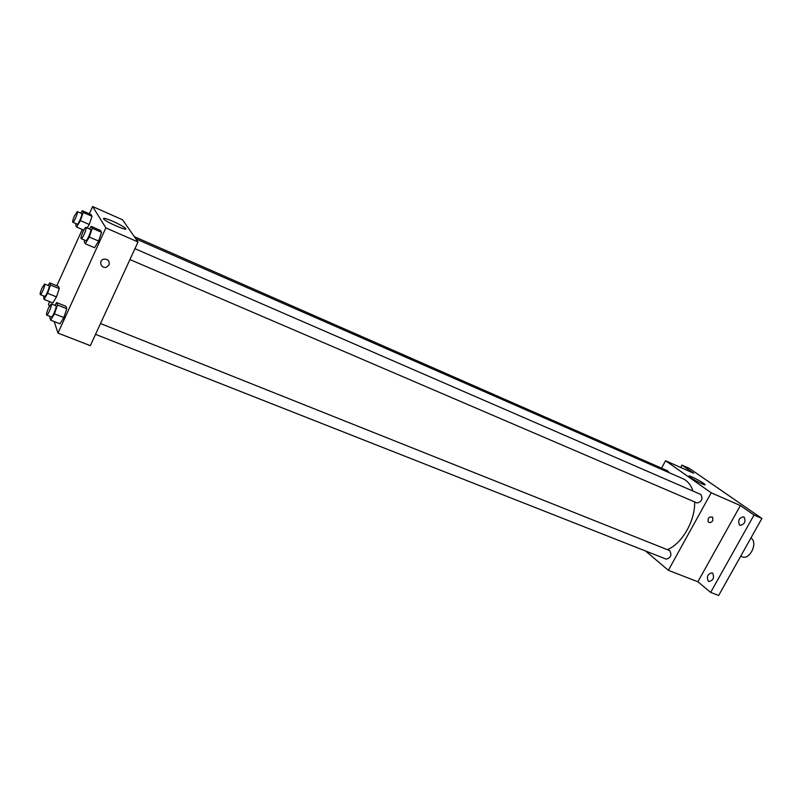 <?xml version="1.0" encoding="UTF-8"?>
<svg xmlns="http://www.w3.org/2000/svg" width="802" height="802" viewBox="0 0 802 802"><rect width="100%" height="100%" fill="white"/><g stroke="black" fill="none" stroke-linecap="round" stroke-linejoin="round"><path stroke-width="1.2" d="M740.697 556.197L742.071 556.758C749.81 560.558 758.401 542.342 750.913 538.012M680.677 467.456L681.961 465.11L689.429 468.428L761.9 518.443L718.642 595.475L710.662 592.397L697.87 581.781L668.357 570.312L645.59 551.004M681.961 465.11L693.7 473.23L665.56 460.749L711.214 492.799L740.376 505.561L754.02 515.014L761.9 518.443M692.136 477.01C698.201 479.877 702.452 482.343 704.908 484.418C707.274 486.924 690.492 478.413 688.928 476.308C688.437 475.636 689.499 475.877 692.136 477.01M754.02 515.014L710.662 592.397M739.564 525.109C737.65 520.478 739.023 517.721 743.685 516.829L744.076 517.039C746.02 521.661 744.647 524.428 739.975 525.34L739.564 525.109M708.236 581.139C706.412 576.548 707.705 573.791 712.116 572.869L712.677 573.199C714.522 577.781 713.229 580.548 708.818 581.48L708.236 581.139M740.376 505.561L697.87 581.781M667.314 549.661C681.941 543.866 695.264 520.779 694.662 501.932M692.998 491.085C690.913 484.929 687.504 480.779 682.763 478.644L135.839 238.836M711.214 492.799L668.357 570.312M661.53 468.137L665.56 460.749M129.924 259.567L697.098 502.974C701.86 501.661 703.103 498.834 700.808 494.473L134.936 248.68M95.528 334.344L666.312 559.164C670.943 557.701 672.056 554.844 669.65 550.583L100.501 323.537M134.305 236.65L667.725 470.864L668.938 472.578M712.818 520.588C711.364 522.593 709.85 523.054 708.276 521.972C707.494 518.092 708.958 516.498 712.667 517.2L712.818 520.588C711.364 522.593 709.85 523.054 708.276 521.972C707.494 518.082 708.958 516.498 712.667 517.19L712.818 520.588M89.343 213.823L92.641 206.525L122.566 219.798L138.024 241.973L90.325 345.662L57.985 333.101L54.205 321.562M49.253 306.414L48.511 304.158L49.654 301.632M89.603 228.981L91.177 226.364L100.39 230.385L101.553 232.329L98.616 241.041L94.556 247.718L98.616 241.041L89.303 237.021L85.263 243.748L84.22 241.713L84.741 240.179M48.17 285.472L49.714 282.865L58.486 286.434L59.298 288.61L56.461 296.88L52.832 302.895L56.461 296.88L47.609 293.321L44 299.367L43.679 295.968M92.641 206.525L105.854 227.898L57.985 333.101M56.832 285.763L82.275 229.472M54.957 305.372L56.641 302.585L65.904 306.294L66.807 308.73L63.829 317.532L59.949 323.818L63.829 317.532L54.476 313.843L50.636 320.158L49.834 317.632L50.225 316.489M80.812 213.162L82.255 210.705L90.997 214.545L92.019 216.289L89.233 224.47L87.177 227.928L89.233 224.47L80.411 220.62L76.641 227.036L75.699 225.222L76.22 223.728M105.854 227.898L138.024 241.973M113.102 221.412C119.117 224.129 123.187 226.385 125.312 228.169C129.914 232.209 107.388 222.816 103.799 219.167C102.596 217.532 105.694 218.274 113.102 221.412M109.042 264.891L106.636 267.096C101.393 269.261 98.034 260.85 103.508 259.216C107.889 258.866 109.734 260.75 109.042 264.891L106.636 267.096C101.393 269.261 98.034 260.85 103.508 259.206C107.889 258.866 109.734 260.75 109.042 264.891M82.255 210.705L83.228 212.42L80.411 220.62M72.792 222.234L77.203 224.149C78.245 224.921 82.967 213.783 81.704 213.553L77.303 211.618L74.476 215.848C72.952 219.417 72.391 221.542 72.792 222.234C73.814 222.996 78.536 211.848 77.303 211.618M76.641 227.036L83.759 230.124M90.997 214.545L92.019 216.289L89.233 224.47M83.228 212.42L92.019 216.289M91.177 226.364L92.27 228.289L89.303 237.021M81.203 238.655L85.854 240.65C87.037 241.492 92.019 229.703 90.606 229.422L85.954 227.397C85.313 227.407 84.31 228.881 82.937 231.818C81.313 235.618 80.731 237.893 81.203 238.655C82.355 239.487 87.348 227.668 85.954 227.397M85.263 243.748L94.556 247.718M100.39 230.385L101.553 232.329L98.616 241.041M92.27 228.289L101.553 232.329M49.714 282.865L50.476 285.031L47.609 293.321M40.27 294.595L44.691 296.369C45.734 297.101 50.295 286.023 49.042 285.823L44.621 284.038L42.005 287.958C40.441 291.647 39.859 293.863 40.27 294.595C41.283 295.316 45.854 284.229 44.621 284.038M44 299.367L52.832 302.895M58.486 286.434L59.298 288.61L56.461 296.88M50.476 285.031L59.298 288.61M56.641 302.585L57.493 305.011L54.476 313.843M46.686 315.106L51.368 316.94C52.531 317.732 57.333 305.993 55.939 305.762L51.278 303.898L48.491 307.978C46.817 311.918 46.215 314.294 46.686 315.106C47.839 315.878 52.651 304.118 51.278 303.898M50.636 320.158L59.949 323.818M65.904 306.294L66.807 308.73L63.829 317.532M57.493 305.011L66.807 308.73M124.911 229.041L125.312 228.169"/></g></svg>
